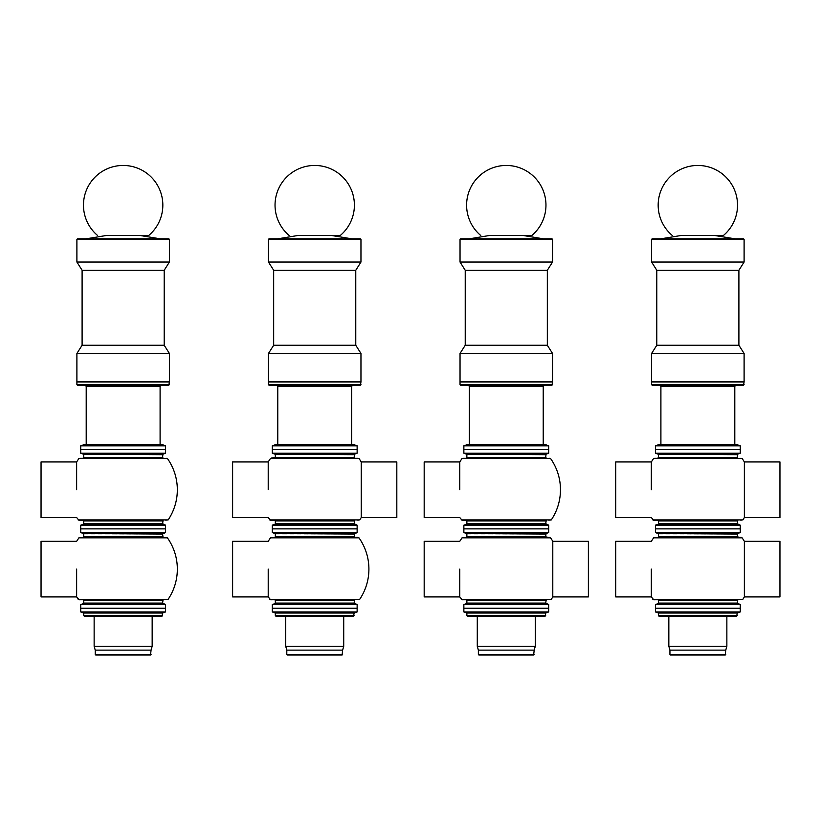 <?xml version="1.0" encoding="UTF-8"?>
<svg xmlns="http://www.w3.org/2000/svg" width="821" height="821" viewBox="0 0 821 821"><rect width="100%" height="100%" fill="white"/><g stroke="black" fill="none" stroke-linecap="round" stroke-linejoin="round"><path stroke-width="0.62" stroke-dasharray="4.11 3.08" d="M41.05 517.548L41.05 461.946M76.64 489.747L76.64 461.946L76.64 489.747M80.735 453.213L165.565 453.213M80.735 449.518L165.565 449.518L80.735 449.518M163.102 458.005L83.198 458.005L163.102 458.005M79.801 458.005L166.499 458.005M79.042 520.401L167.258 520.401M163.102 520.401L83.198 520.401L163.102 520.401M80.735 525.183L165.565 525.183M80.735 528.878L165.565 528.878L80.735 528.878M41.05 596.918L41.05 541.306M76.64 569.107L76.64 596.918L76.64 569.107M80.735 532.572L165.565 532.572M163.102 537.365L83.198 537.365L163.102 537.365M79.801 537.365L166.499 537.365M79.042 599.761L167.258 599.761M163.102 599.761L83.198 599.761L163.102 599.761M80.735 604.554L165.565 604.554M80.735 608.248L165.565 608.248L80.735 608.248M424.18 517.548L424.18 461.946M459.77 489.747L459.77 461.946L459.77 489.747M463.865 453.213L548.705 453.213M463.865 449.518L548.705 449.518L463.865 449.518M546.242 458.005L466.328 458.005L546.242 458.005M462.931 458.005L549.629 458.005M462.182 520.401L550.388 520.401M546.242 520.401L466.328 520.401L546.242 520.401M463.865 525.183L548.705 525.183M463.865 528.878L548.705 528.878L463.865 528.878M232.62 596.918L232.62 541.306M268.21 569.107L268.21 596.918L268.21 569.107M272.295 532.572L357.135 532.572M272.295 528.878L357.135 528.878L272.295 528.878M271.371 537.365L354.672 537.365M270.612 599.761L358.818 599.761M354.672 599.761L274.758 599.761L354.672 599.761M272.295 604.554L357.135 604.554M272.295 608.248L357.135 608.248L272.295 608.248M268.21 489.747L268.21 461.946L268.21 489.747M232.62 517.548L232.62 461.946M361.23 461.946L361.23 517.548M396.82 461.946L396.82 517.548M272.295 453.213L357.135 453.213M272.295 449.518L357.135 449.518L272.295 449.518M354.672 458.005L274.758 458.005L354.672 458.005M274.758 458.005L358.069 458.005M270.612 520.401L358.818 520.401M354.672 520.401L274.758 520.401L354.672 520.401M272.295 525.183L357.135 525.183M459.77 569.107L459.77 596.918L459.77 569.107M424.18 596.918L424.18 541.306M552.79 541.306L552.79 596.918M588.38 541.306L588.38 596.918M463.865 532.572L548.705 532.572M546.242 537.365L462.931 537.365M462.182 599.761L550.388 599.761M546.242 599.761L466.328 599.761L546.242 599.761M463.865 604.554L548.705 604.554M463.865 608.248L548.705 608.248L463.865 608.248M651.34 489.747L651.34 461.946L651.34 489.747M615.75 517.548L615.75 461.946M744.36 461.946L744.36 517.548M779.95 461.946L779.95 517.548M655.435 453.213L740.265 453.213M655.435 449.518L740.265 449.518L655.435 449.518M737.802 458.005L657.898 458.005L737.802 458.005M654.501 458.005L741.199 458.005M653.742 520.401L741.958 520.401M737.802 520.401L657.898 520.401L737.802 520.401M655.435 525.183L740.265 525.183M655.435 528.878L740.265 528.878L655.435 528.878M651.34 569.107L651.34 596.918L651.34 569.107M615.75 596.918L615.75 541.306M744.36 541.306L744.36 596.918M779.95 541.306L779.95 596.918M655.435 532.572L740.265 532.572M737.802 537.365L654.501 537.365M653.742 599.761L741.958 599.761M737.802 599.761L657.898 599.761L737.802 599.761M655.435 604.554L740.265 604.554M655.435 608.248L740.265 608.248L655.435 608.248M169.403 381.919L76.897 381.919L169.403 381.919M169.403 353.461L76.897 353.461M164.2 345.251L82.1 345.251M164.2 270.263L82.1 270.263M169.403 262.053L76.897 262.053M168.849 238.798L77.451 238.798M86.205 238.798L160.095 238.798L86.205 238.798M115.186 235.514L106.186 235.514M165.565 445.824L80.735 445.824M162.558 444.725L83.742 444.725M160.095 444.725L86.205 444.725M80.735 611.943L165.565 611.943M83.742 613.03L162.558 613.03M94.138 616.181L152.162 616.181M94.138 646.281L152.162 646.281M95.236 650.119L151.064 650.119M360.963 381.919L268.467 381.919L360.963 381.919M360.963 353.461L268.467 353.461M355.77 345.251L273.67 345.251M355.77 270.263L273.67 270.263M360.963 262.053L268.467 262.053M360.419 238.798L269.011 238.798M277.775 238.798L351.665 238.798L277.775 238.798M306.756 235.514L297.746 235.514M357.135 445.824L272.295 445.824M354.128 444.725L275.302 444.725M351.665 444.725L277.775 444.725M360.419 385.203L269.011 385.203M272.295 611.943L357.135 611.943M275.312 613.03L354.128 613.03M285.708 616.181L343.722 616.181M285.708 646.281L343.722 646.281M286.806 650.119L342.634 650.119M552.533 381.919L460.037 381.919L552.533 381.919M552.533 353.461L460.037 353.461M547.33 345.251L465.23 345.251M547.33 270.263L465.23 270.263M552.533 262.053L460.037 262.053M551.989 238.798L460.581 238.798M469.335 238.798L543.225 238.798L469.335 238.798M498.316 235.514L489.316 235.514M548.705 445.824L463.865 445.824M545.698 444.725L466.872 444.725M543.225 444.725L469.335 444.725M472.978 385.203L544.323 385.203M463.865 611.943L548.705 611.943M466.872 613.03L545.688 613.03M535.292 616.181L477.278 616.181L535.292 616.181M477.278 646.281L535.292 646.281M478.366 650.119L534.194 650.119M744.103 381.919L651.597 381.919L744.103 381.919M744.103 353.461L651.597 353.461M738.9 345.251L656.8 345.251M738.9 270.263L656.8 270.263M744.103 262.053L651.597 262.053M743.549 238.798L652.151 238.798M660.905 238.798L734.795 238.798L660.905 238.798M689.886 235.514L680.886 235.514M740.265 445.824L655.435 445.824M737.258 444.725L658.442 444.725M734.795 444.725L660.905 444.725M743.549 385.203L659.807 385.203M655.435 611.943L740.265 611.943M658.442 613.03L737.258 613.03M726.862 616.181L668.838 616.181L726.862 616.181M668.838 646.281L726.862 646.281M669.936 650.119L725.764 650.119M78.139 519.909L168.161 519.909M83.383 454.177L162.917 454.177M83.742 454.69L162.558 454.69M83.198 458.005L83.742 457.451L162.558 457.451M78.908 458.467L167.392 458.467M83.742 520.945L162.558 520.945M83.742 523.706L162.558 523.706M83.383 524.219L162.917 524.219M78.139 599.279L168.161 599.279M83.383 533.537L162.917 533.537M83.742 534.05L162.558 534.05M83.742 536.821L162.558 536.821M78.908 537.827L167.392 537.827M83.742 600.305L162.558 600.305M83.742 603.066L162.558 603.066M83.383 603.589L162.917 603.589M461.269 519.909L551.291 519.909M466.513 454.177L546.047 454.177M466.872 454.69L545.688 454.69M466.872 457.451L545.688 457.451M462.038 458.467L550.532 458.467M466.872 520.945L545.688 520.945M466.872 523.706L545.688 523.706M466.513 524.219L546.047 524.219M269.709 599.279L359.731 599.279M274.953 533.537L354.487 533.537M275.312 534.05L354.128 534.05M275.312 536.821L354.128 536.821M270.468 537.827L358.962 537.827M275.312 600.305L354.128 600.305M275.312 603.066L354.128 603.066M274.953 603.589L354.487 603.589M270.468 458.467L358.962 458.467M269.709 519.909L359.731 519.909M274.953 454.177L354.487 454.177M275.312 454.69L354.128 454.69M275.312 457.451L354.128 457.451M275.312 520.945L354.128 520.945M275.312 523.706L354.128 523.706M274.953 524.219L354.487 524.219M462.038 537.827L550.532 537.827M461.269 599.279L551.291 599.279M466.513 533.537L546.047 533.537M466.872 534.05L545.688 534.05M466.872 536.821L545.688 536.821M466.872 600.305L545.688 600.305M466.872 603.066L545.688 603.066M466.513 603.589L546.047 603.589M653.608 458.467L742.092 458.467M652.839 519.909L742.861 519.909M658.083 454.177L737.617 454.177M658.442 454.69L737.258 454.69M658.442 457.451L737.258 457.451M658.442 520.945L737.258 520.945M658.442 523.706L737.258 523.706M658.083 524.219L737.617 524.219M653.608 537.827L742.092 537.827M652.839 599.279L742.861 599.279M658.083 533.537L737.617 533.537M658.442 534.05L737.258 534.05M658.442 536.821L737.258 536.821M658.442 600.305L737.258 600.305M658.442 603.066L737.258 603.066M658.083 603.589L737.617 603.589M169.403 239.342L76.897 239.342M160.095 386.301L86.205 386.301M169.403 384.659L76.897 384.659M83.742 615.637L162.558 615.637M95.236 654.491L151.064 654.491M360.963 239.342L268.467 239.342M351.665 386.301L277.775 386.301M360.963 384.659L268.467 384.659M275.312 615.637L354.128 615.637M286.806 654.491L342.634 654.491M552.533 239.342L460.037 239.342M543.225 386.301L469.335 386.301M552.533 384.659L460.037 384.659M466.872 615.637L545.688 615.637M478.366 654.491L534.194 654.491M744.103 239.342L651.597 239.342M734.795 386.301L660.905 386.301M744.103 384.659L651.597 384.659M658.442 615.637L737.258 615.637M669.936 654.491L725.764 654.491"/><path stroke-width="1.23" d="M78.908 458.467L167.392 458.467L78.908 458.467L76.64 461.946L41.05 461.946L41.05 517.548L76.64 517.548L79.042 520.401L168.161 519.909L78.139 519.909M76.64 489.747L76.64 461.946L76.64 489.747M167.392 458.467A54.186 54.186 0 0 1 168.161 519.909M165.565 453.213L80.735 453.213L80.735 449.518L165.565 449.518L165.565 453.213L162.917 454.177L83.383 454.177L80.735 453.213M165.565 449.518L80.735 449.518L80.735 445.824L165.565 445.824L165.565 449.518M163.102 458.005L162.558 457.451L162.917 454.177M162.917 524.219L83.383 524.219L80.735 525.183L165.565 525.183L162.558 523.706L163.102 520.401M165.565 525.183L165.565 528.878L80.735 528.878L80.735 532.572L165.565 532.572L165.565 528.878L80.735 528.878L80.735 525.183M78.908 537.827L167.392 537.827L78.908 537.827L76.64 541.306L41.05 541.306L41.05 596.918L76.64 596.918L79.042 599.761L168.161 599.279L78.139 599.279M76.64 569.107L76.64 596.918L76.64 569.107M167.392 537.827A54.186 54.186 0 0 1 168.161 599.279M163.102 537.365L162.558 534.05L165.565 532.572M162.917 603.589L83.383 603.589L80.735 604.554L165.565 604.554L162.558 603.066L163.102 599.761M165.565 604.554L165.565 608.248L80.735 608.248L80.735 611.943L165.565 611.943L165.565 608.248L80.735 608.248L80.735 604.554M462.038 458.467L550.532 458.467L462.038 458.467L459.77 461.946L424.18 461.946L424.18 517.548L459.77 517.548L462.182 520.401L551.291 519.909L461.269 519.909M459.77 489.747L459.77 461.946L459.77 489.747M550.532 458.467A54.186 54.186 0 0 1 551.291 519.909M548.705 453.213L463.865 453.213L463.865 449.518L548.705 449.518L548.705 453.213L546.047 454.177L466.513 454.177L463.865 453.213M548.705 449.518L463.865 449.518L463.865 445.824L548.705 445.824L548.705 449.518M546.242 458.005L545.688 457.451L546.047 454.177M546.047 524.219L466.513 524.219L463.865 525.183L548.705 525.183L545.688 523.706L546.242 520.401M548.705 525.183L548.705 528.878L463.865 528.878L463.865 532.572L548.705 532.572L548.705 528.878L463.865 528.878L463.865 525.183M354.672 520.401L354.128 523.706L357.135 525.183L357.135 532.572L354.128 534.05L354.672 537.365L274.758 537.365L358.962 537.827L270.468 537.827L268.21 541.306L232.62 541.306L232.62 596.918L268.21 596.918L270.612 599.761L359.731 599.279L269.709 599.279M268.21 569.107L268.21 596.918L268.21 569.107M358.962 537.827A54.186 54.186 0 0 1 359.731 599.279M357.135 532.572L272.295 532.572L272.295 528.878L357.135 528.878L272.295 528.878L272.295 525.183L357.135 525.183M358.069 537.365L270.468 537.827M354.487 603.589L274.953 603.589L272.295 604.554L357.135 604.554L354.128 603.066L354.672 599.761M357.135 604.554L357.135 608.248L272.295 608.248L272.295 611.943L357.135 611.943L357.135 608.248L272.295 608.248L272.295 604.554M270.468 458.467L358.962 458.467L270.468 458.467L268.21 461.946L232.62 461.946L232.62 517.548L268.21 517.548L270.612 520.401L359.731 519.909L269.709 519.909M268.21 489.747L268.21 461.946L268.21 489.747M361.23 489.747L361.23 461.946L396.82 461.946L396.82 517.548L361.23 517.548L361.23 489.747M358.962 458.467A54.186 54.186 0 0 1 361.23 461.946M361.23 517.548A54.186 54.186 0 0 1 359.731 519.909M357.135 453.213L272.295 453.213L272.295 449.518L357.135 449.518L357.135 453.213L354.487 454.177L274.953 454.177L272.295 453.213M357.135 449.518L272.295 449.518L272.295 445.824L357.135 445.824L357.135 449.518M354.672 458.005L354.128 457.451L354.487 454.177M271.371 458.005L275.312 457.451L354.128 457.451M548.705 532.572L546.047 533.537L545.688 536.821L550.532 537.827L462.038 537.827L459.77 541.306L424.18 541.306L424.18 596.918L459.77 596.918L462.182 599.761L551.291 599.279L461.269 599.279M459.77 569.107L459.77 596.918L459.77 569.107M552.79 569.107L552.79 541.306L588.38 541.306L588.38 596.918L552.79 596.918L552.79 569.107M550.532 537.827A54.186 54.186 0 0 1 552.79 541.306M552.79 596.918A54.186 54.186 0 0 1 551.291 599.279M549.629 537.365L462.038 537.827M546.047 603.589L466.513 603.589L463.865 604.554L548.705 604.554L545.688 603.066L546.242 599.761M548.705 604.554L548.705 608.248L463.865 608.248L463.865 611.943L548.705 611.943L548.705 608.248L463.865 608.248L463.865 604.554M653.608 458.467L742.092 458.467L653.608 458.467L651.34 461.946L615.75 461.946L615.75 517.548L651.34 517.548L653.742 520.401L742.861 519.909L652.839 519.909M651.34 489.747L651.34 461.946L651.34 489.747M744.36 489.747L744.36 461.946L779.95 461.946L779.95 517.548L744.36 517.548L744.36 489.747M742.092 458.467A54.186 54.186 0 0 1 744.36 461.946M744.36 517.548A54.186 54.186 0 0 1 742.861 519.909M740.265 453.213L655.435 453.213L655.435 449.518L740.265 449.518L740.265 453.213L737.617 454.177L658.083 454.177L655.435 453.213M740.265 449.518L655.435 449.518L655.435 445.824L740.265 445.824L740.265 449.518M737.802 458.005L737.258 457.451L737.617 454.177M737.617 524.219L658.083 524.219L655.435 525.183L740.265 525.183L737.258 523.706L737.802 520.401M740.265 525.183L740.265 528.878L655.435 528.878L655.435 532.572L740.265 532.572L740.265 528.878L655.435 528.878L655.435 525.183M740.265 532.572L737.617 533.537L737.258 536.821L742.092 537.827L653.608 537.827L651.34 541.306L615.75 541.306L615.75 596.918L651.34 596.918L653.742 599.761L742.861 599.279L652.839 599.279M651.34 569.107L651.34 596.918L651.34 569.107M744.36 569.107L744.36 541.306L779.95 541.306L779.95 596.918L744.36 596.918L744.36 569.107M742.092 537.827A54.186 54.186 0 0 1 744.36 541.306M744.36 596.918A54.186 54.186 0 0 1 742.861 599.279M741.199 537.365L653.608 537.827M737.617 603.589L658.083 603.589L655.435 604.554L740.265 604.554L737.258 603.066L737.802 599.761M740.265 604.554L740.265 608.248L655.435 608.248L655.435 611.943L740.265 611.943L740.265 608.248L655.435 608.248L655.435 604.554M169.403 384.659L76.897 384.659L76.897 381.919L169.403 381.919L169.403 353.461L76.897 353.461L76.897 381.919L169.403 381.919L168.849 385.203L77.451 385.203L168.849 385.203M76.897 353.461L82.1 345.251L164.2 345.251L169.403 353.461M82.1 345.251L82.1 270.263L164.2 270.263L169.403 262.053L169.403 239.342L168.849 238.798L77.451 238.798L76.897 239.342L169.403 239.342M82.1 270.263L76.897 262.053L169.403 262.053M76.897 262.053L76.897 239.342M86.205 238.798L106.186 235.514L148.683 235.514L115.186 235.514M80.735 445.824L83.742 444.725L162.558 444.725L165.565 445.824M160.095 386.301L86.205 386.301L86.205 444.725L160.095 444.725L160.095 386.301L161.193 385.203L85.107 385.203L161.193 385.203M165.565 611.943L162.558 613.03L83.742 613.03L80.735 611.943M162.558 613.03L162.014 616.181L84.286 616.181L162.014 616.181M152.162 616.181L94.138 616.181L94.138 646.281L152.162 646.281L152.162 616.181M152.162 646.281L151.064 650.119L95.236 650.119L94.138 646.281M151.064 650.119L150.52 655.045L95.78 655.045L150.52 655.045M268.467 384.659L268.467 381.919L360.963 381.919L360.963 353.461L268.467 353.461L268.467 381.919L360.963 381.919L360.419 385.203L269.011 385.203L268.467 384.659L360.963 384.659M268.467 353.461L273.67 345.251L355.77 345.251L360.963 353.461M273.67 345.251L273.67 270.263L355.77 270.263L360.963 262.053L360.963 239.342L360.419 238.798L269.011 238.798L268.467 239.342L360.963 239.342M273.67 270.263L268.467 262.053L360.963 262.053M268.467 262.053L268.467 239.342M277.775 238.798L297.746 235.514L340.253 235.514L306.756 235.514M272.295 445.824L275.302 444.725L354.128 444.725L357.135 445.824M351.665 386.301L277.775 386.301L277.775 444.725L351.665 444.725L351.665 386.301L352.753 385.203L276.677 385.203L352.753 385.203M357.135 611.943L354.128 613.03L275.312 613.03L272.295 611.943M354.128 613.03L353.574 616.181L275.856 616.181L353.574 616.181M343.722 616.181L285.708 616.181L285.708 646.281L343.722 646.281L343.722 616.181M343.722 646.281L342.634 650.119L286.806 650.119L285.708 646.281M342.634 650.119L342.08 655.045L287.35 655.045L342.08 655.045M552.533 384.659L460.037 384.659L460.037 381.919L552.533 381.919L552.533 353.461L460.037 353.461L460.037 381.919L552.533 381.919L551.989 385.203L460.581 385.203L551.989 385.203M460.037 353.461L465.23 345.251L547.33 345.251L552.533 353.461M465.23 345.251L465.23 270.263L547.33 270.263L552.533 262.053L552.533 239.342L551.989 238.798L460.581 238.798L460.037 239.342L552.533 239.342M465.23 270.263L460.037 262.053L552.533 262.053M460.037 262.053L460.037 239.342M469.335 238.798L489.316 235.514L531.813 235.514L498.316 235.514M463.865 445.824L466.872 444.725L545.698 444.725L548.705 445.824M543.225 386.301L469.335 386.301L469.335 444.725L543.225 444.725L543.225 386.301L544.323 385.203L472.978 385.203M548.705 611.943L545.688 613.03L466.872 613.03L463.865 611.943M545.688 613.03L545.144 616.181L467.426 616.181L545.144 616.181M535.292 616.181L535.292 646.281L477.278 646.281L477.278 616.181M535.292 646.281L534.194 650.119L478.366 650.119L477.278 646.281M534.194 650.119L533.65 655.045L478.92 655.045L533.65 655.045M744.103 384.659L651.597 384.659L651.597 381.919L744.103 381.919L744.103 353.461L651.597 353.461L651.597 381.919L744.103 381.919L743.549 385.203L652.151 385.203L735.893 385.203L659.807 385.203L660.905 386.301L734.795 386.301L735.893 385.203M651.597 353.461L656.8 345.251L738.9 345.251L744.103 353.461M656.8 345.251L656.8 270.263L738.9 270.263L744.103 262.053L744.103 239.342L743.549 238.798L652.151 238.798L651.597 239.342L744.103 239.342M656.8 270.263L651.597 262.053L744.103 262.053M651.597 262.053L651.597 239.342M660.905 238.798L680.886 235.514L723.383 235.514L689.886 235.514M655.435 445.824L658.442 444.725L737.258 444.725L740.265 445.824M660.905 386.301L660.905 444.725L734.795 444.725L734.795 386.301M740.265 611.943L737.258 613.03L658.442 613.03L655.435 611.943M737.258 613.03L736.714 616.181L658.986 616.181L736.714 616.181M726.862 616.181L726.862 646.281L668.838 646.281L668.838 616.181M726.862 646.281L725.764 650.119L669.936 650.119L668.838 646.281M725.764 650.119L725.22 655.045L670.48 655.045L725.22 655.045M162.558 454.69L83.383 454.177M162.558 457.451L83.742 457.451L83.198 458.005M162.558 520.945L83.742 520.945L83.198 520.401M162.558 523.706L83.742 523.706L83.742 520.945M162.917 533.537L83.383 533.537L80.735 532.572M162.558 534.05L83.383 533.537M162.558 536.821L83.742 536.821L83.198 537.365M162.558 600.305L83.742 600.305L83.198 599.761M162.558 603.066L83.742 603.066L83.742 600.305M545.688 454.69L466.513 454.177M545.688 457.451L466.872 457.451L466.328 458.005M545.688 520.945L466.872 520.945L466.328 520.401M545.688 523.706L466.872 523.706L466.872 520.945M354.487 533.537L274.953 533.537L272.295 532.572M354.128 534.05L274.953 533.537M354.128 536.821L275.312 536.821L274.758 537.365M354.128 600.305L275.312 600.305L274.758 599.761M354.128 603.066L275.312 603.066L275.312 600.305M354.128 454.69L274.953 454.177M354.128 520.945L275.312 520.945L274.758 520.401M354.128 523.706L275.312 523.706L275.312 520.945M354.487 524.219L274.953 524.219L275.312 523.706M546.047 533.537L466.513 533.537L463.865 532.572M545.688 534.05L466.513 533.537M545.688 536.821L466.872 536.821L466.328 537.365M545.688 600.305L466.872 600.305L466.328 599.761M545.688 603.066L466.872 603.066L466.872 600.305M737.258 454.69L658.083 454.177M737.258 457.451L658.442 457.451L657.898 458.005M737.258 520.945L658.442 520.945L657.898 520.401M737.258 523.706L658.442 523.706L658.442 520.945M737.617 533.537L658.083 533.537L655.435 532.572M737.258 534.05L658.083 533.537M737.258 536.821L658.442 536.821L657.898 537.365M737.258 600.305L658.442 600.305L657.898 599.761M737.258 603.066L658.442 603.066L658.442 600.305M162.558 615.637L83.742 615.637L84.286 616.181M151.064 654.491L95.236 654.491L95.78 655.045M354.128 615.637L275.312 615.637L275.856 616.181M342.634 654.491L286.806 654.491L287.35 655.045M545.688 615.637L466.872 615.637L467.426 616.181M534.194 654.491L478.366 654.491L478.92 655.045M737.258 615.637L658.442 615.637L658.986 616.181M725.764 654.491L669.936 654.491L670.48 655.045M83.742 454.69L83.742 457.451M83.383 524.219L83.742 523.706M83.742 534.05L83.742 536.821M83.383 603.589L83.742 603.066M466.872 454.69L466.872 457.451M466.513 524.219L466.872 523.706M275.312 534.05L275.312 536.821M274.953 603.589L275.312 603.066M275.312 454.69L275.312 457.451M274.953 524.219L272.295 525.183M466.872 534.05L466.872 536.821M466.513 603.589L466.872 603.066M658.442 454.69L658.442 457.451M658.083 524.219L658.442 523.706M658.442 534.05L658.442 536.821M658.083 603.589L658.442 603.066M164.2 345.251L164.2 270.263M140.114 235.514L160.095 238.798M148.683 235.514A39.685 39.685 0 0 0 156.123 183.052A39.685 39.685 0 0 0 96.662 175.591A39.685 39.685 0 0 0 97.617 235.514M86.205 386.301L85.107 385.203M76.897 384.659L77.451 385.203M83.742 613.03L83.742 615.637M95.236 650.119L95.236 654.491M355.77 345.251L355.77 270.263M331.684 235.514L351.665 238.798M340.243 235.514A39.685 39.685 0 0 0 347.694 183.052A39.685 39.685 0 0 0 288.222 175.591A39.685 39.685 0 0 0 289.187 235.514M277.775 386.301L276.677 385.203M275.312 613.03L275.312 615.637M286.806 650.119L286.806 654.491M547.33 345.251L547.33 270.263M523.254 235.514L543.225 238.798M531.813 235.514A39.685 39.685 0 0 0 539.253 183.052A39.685 39.685 0 0 0 479.792 175.591A39.685 39.685 0 0 0 480.757 235.514M469.335 386.301L468.247 385.203M460.037 384.659L460.581 385.203M466.872 613.03L466.872 615.637M478.366 650.119L478.366 654.491M738.9 345.251L738.9 270.263M714.814 235.514L734.795 238.798M723.383 235.514A39.685 39.685 0 0 0 730.823 183.052A39.685 39.685 0 0 0 671.362 175.591A39.685 39.685 0 0 0 672.317 235.514M651.597 384.659L652.151 385.203M658.442 613.03L658.442 615.637M669.936 650.119L669.936 654.491"/></g></svg>

